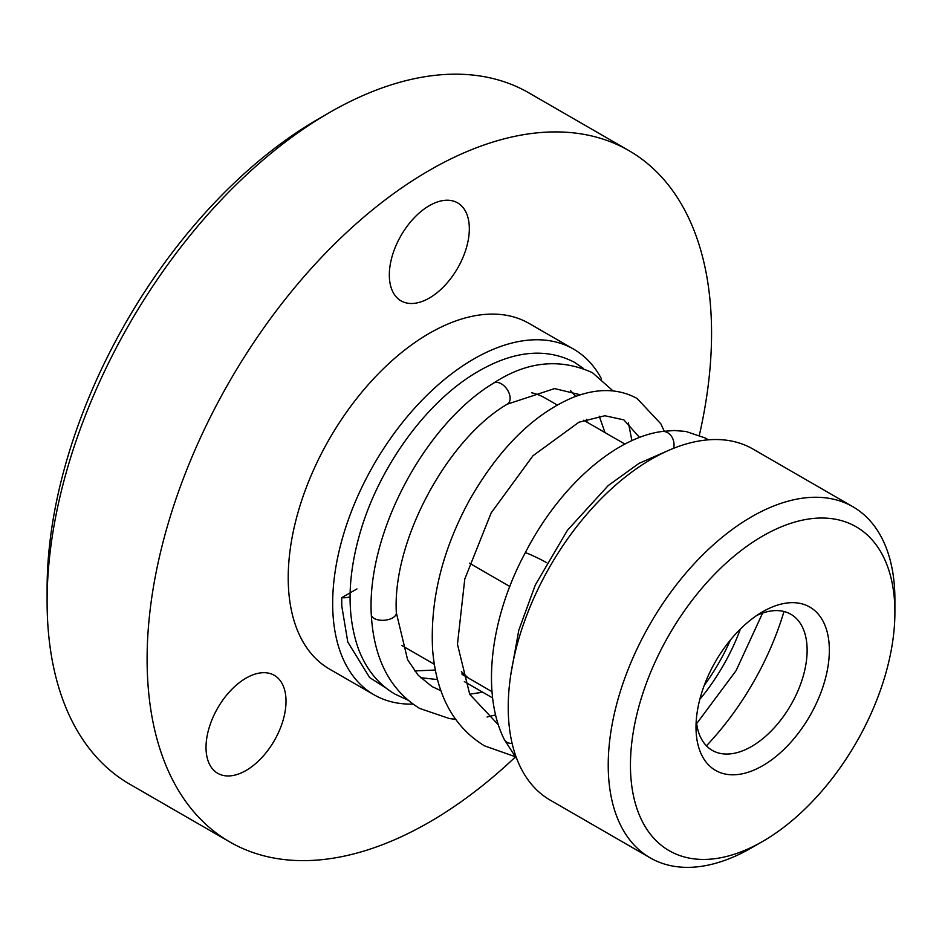 <?xml version="1.0" encoding="UTF-8"?>
<svg xmlns="http://www.w3.org/2000/svg" width="942" height="942" viewBox="0 0 942 942"><rect width="100%" height="100%" fill="white"/><g stroke="black" fill="none" stroke-linecap="round" stroke-linejoin="round"><path stroke-width="1.41" d="M461.403 671.681L468.115 677.887L492.054 691.711L462.122 674.425M469.41 563.163L509.81 586.489L469.41 563.163M531.724 392.802A142.996 82.555 -60 0 1 545.277 398.101L557.24 405.013M434.286 664.251L402.281 645.776A142.996 82.555 -60 0 1 401.869 645.541M329.323 112.651L318.219 119.069A383.418 221.37 120 0 0 47.1 588.656L47.1 601.491A399.137 230.437 -60 0 1 329.323 112.651A399.137 230.437 -60 0 1 528.898 92.881L628.903 150.614A399.137 230.437 120 0 0 229.766 381.063A399.137 230.437 120 0 0 229.766 841.936A399.137 230.437 120 0 0 515.215 757.133M229.766 841.936L129.761 784.203A399.137 230.437 -60 0 1 47.1 601.491M699.341 435.239A399.137 230.437 120 0 0 711.563 333.338A399.137 230.437 120 0 0 628.903 150.614M601.549 379.002A199.563 115.218 120 0 0 573.56 349.105A199.563 115.218 120 0 0 419.779 402.575A199.563 115.218 120 0 0 332.667 603.41A199.563 115.218 120 0 0 373.998 694.772A199.563 115.218 120 0 0 412.914 704.086M373.998 694.772L329.547 669.103A199.563 115.218 -60 0 1 288.217 577.752A199.563 115.218 -60 0 1 375.328 376.918A199.563 115.218 -60 0 1 529.11 323.447L573.56 349.105M286.015 701.225A56.567 32.664 -60 0 1 261.323 758.157A56.567 32.664 -60 0 1 217.732 773.311A56.567 32.664 -60 0 1 217.732 707.995A56.567 32.664 -60 0 1 274.299 675.332A56.567 32.664 -60 0 1 286.015 701.225M469.328 228.765A56.567 32.664 -60 0 1 444.636 285.697A56.567 32.664 -60 0 1 401.045 300.851A56.567 32.664 -60 0 1 401.045 235.524A56.567 32.664 -60 0 1 457.612 202.871A56.567 32.664 -60 0 1 469.328 228.765M699.835 699.305A142.996 82.555 120 0 0 740.412 629.021M704.263 685.34A142.996 82.555 120 0 0 730.533 639.842M783.979 611.499A202.707 117.032 -60 0 1 706.441 745.793M650.204 857.868L550.21 800.135A202.707 117.032 -60 0 1 550.21 566.06A202.707 117.032 -60 0 1 752.917 449.028L852.922 506.761A202.707 117.032 120 0 0 650.204 623.804A202.707 117.032 120 0 0 650.204 857.868A202.707 117.032 120 0 0 751.563 847.824L762.679 841.418A186.999 107.965 -60 0 1 630.445 765.069A186.999 107.965 -60 0 1 762.679 536.045A186.999 107.965 -60 0 1 894.9 612.394L894.9 599.559A202.707 117.032 120 0 0 852.922 506.761M894.9 612.394A186.999 107.965 -60 0 1 762.679 841.418M696.008 727.224A94.282 54.436 120 0 0 762.679 765.716A94.282 54.436 120 0 0 829.349 650.239A94.282 54.436 120 0 0 762.679 611.747A94.282 54.436 120 0 0 696.008 727.224M756.862 615.397A78.575 45.357 -60 0 1 775.784 610.593A78.575 45.357 -60 0 1 783.285 716.674A78.575 45.357 -60 0 1 696.256 720.371M504.253 739.423A12.576 8.784 -27.8 0 0 504.276 739.47A12.576 8.784 -27.8 0 0 507.267 742.437A12.576 8.784 -27.8 0 0 512.142 743.497M517.005 759.311L504.253 739.446C480.95 692.782 490.452 617.198 525.283 552.754A12.576 0.659 25.7 0 1 525.283 552.754A12.576 0.659 25.7 0 1 530.311 554.579A12.576 0.659 25.7 0 1 546.631 562.692M661.873 431.518A12.576 10.103 80.2 0 1 661.979 431.495A12.576 10.103 80.2 0 1 667.266 432.484A12.576 10.103 80.2 0 1 673.636 448.298M356.959 588.903L341.699 597.711L341.805 606.189L347.786 642.032L369.653 677.569L386.279 688.237M586.395 419.284L587.16 422.287M435.31 670.045L414.586 670.916M350.059 596.851A12.576 6.57 175.7 0 1 341.699 597.711M507.185 404.248A12.576 7.889 -124.7 0 0 507.326 404.165A12.576 7.889 -124.7 0 0 507.397 404.13A12.576 7.889 -124.7 0 0 509.363 393.921A12.576 7.889 -124.7 0 0 500.461 383.382A12.576 7.889 -124.7 0 0 493.514 383.17A12.576 7.889 -124.7 0 0 493.455 383.217C425.466 424.077 366.897 532.536 371.266 614.467A12.576 6.57 175.7 0 0 371.278 614.514C373.786 658.682 389.894 689.98 419.614 708.419L449.546 718.605L455.481 719.264M396.347 612.7A12.576 6.57 175.7 0 1 396.358 612.818A12.576 6.57 175.7 0 1 396.358 612.865A12.576 6.57 175.7 0 1 388.728 619.483A12.576 6.57 175.7 0 1 374.928 618.835A12.576 6.57 175.7 0 1 371.278 614.514M461.945 673.754L462.969 673.165M464.335 681.608L492.666 697.963M583.663 420.262L624.946 444.094M510.8 674.613L518.818 630.127L535.303 584.994L567.508 530.158L608.285 485.519L639.017 463.37L670.139 449.734M762.608 613.065L736.091 670.633L696.633 723.633M525.283 552.754C558.63 487.591 614.113 437.818 661.979 431.495M661.92 431.495L674.036 430.506L685.811 431.436L705.158 437.959L708.396 439.82M575.668 396.417L570.416 390.471M420.497 677.687L437.488 679.571M583.169 368.263L574.608 362.399C544.935 346.939 511.165 350.919 473.296 374.351C425.231 404.071 380.297 466.019 361.186 529.145C347.41 574.655 346.444 614.455 358.29 648.532C366.002 669.126 378.284 684.351 395.122 694.195L407.674 700M604.988 432.566L599.253 416.199M580.425 394.792L554.555 388.587L507.314 404.165M631.917 440.679L628.432 422.911M613.03 390.906L592.436 372.691C559.654 357.913 526.672 361.41 493.502 383.17M507.385 404.118C447.791 438.701 392.119 540.661 396.347 612.865M396.347 612.806L407.615 659.741L418.201 675.273L432.013 686.553L440.891 690.71M469.646 694.195L482.74 692.229M487.085 717.003L495.633 714.907M514.744 756.532L484.365 745.793C453.526 726.8 436.276 694.796 432.613 649.78C429.988 599.842 442.387 549.751 469.834 499.519C499.284 448.215 533.596 414.221 572.771 397.524C596.91 387.963 618.352 388.281 637.075 398.466L660.848 423.829L664.24 431.165M498.4 724.845L469.717 694.325L457.459 644.257L464.771 579.071L491.171 512.895L532.984 455.751L578.93 422.204L604.858 415.74L623.839 419.861L639.571 437.465"/></g></svg>

